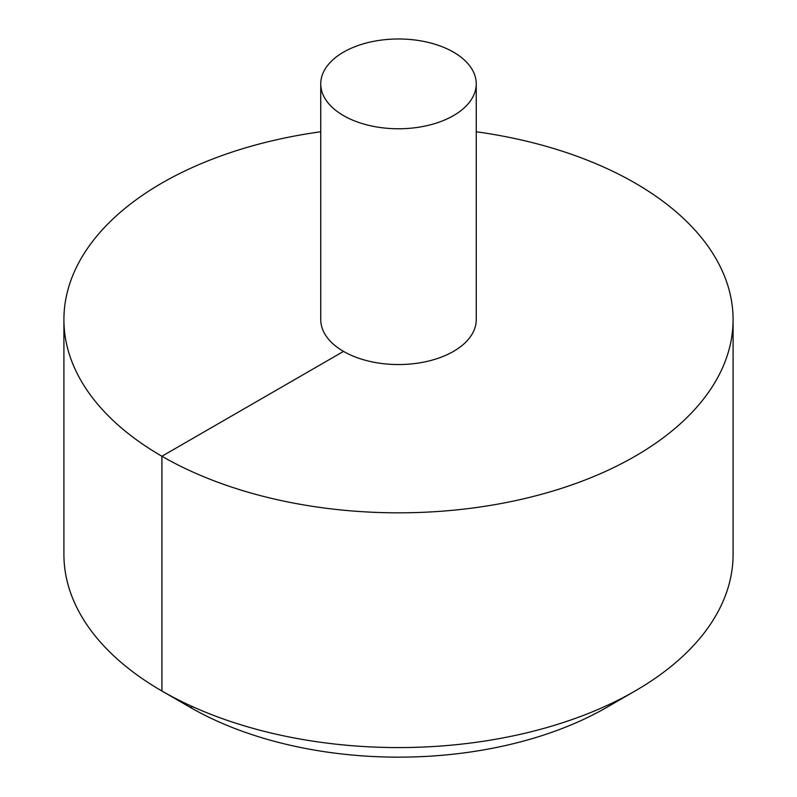 <?xml version="1.0" encoding="UTF-8"?>
<svg xmlns="http://www.w3.org/2000/svg" width="797" height="797" viewBox="0 0 797 797"><rect width="100%" height="100%" fill="white"/><g stroke="black" fill="none" stroke-linecap="round" stroke-linejoin="round"><path stroke-width="1.2" d="M320.753 131.774A334.591 193.173 0 0 0 161.911 183.061A334.591 193.173 0 0 0 63.909 319.657A334.591 193.173 0 0 0 398.5 512.83A334.591 193.173 0 0 0 733.091 319.657A334.591 193.173 0 0 0 476.247 131.774M63.909 319.657L63.909 554.413A334.591 193.173 0 0 0 161.911 690.999A334.591 193.173 0 0 0 635.089 690.999A334.591 193.173 0 0 0 733.091 554.413L733.091 319.657M320.753 83.874L320.753 319.657A77.747 44.891 0 0 0 398.5 364.548A77.747 44.891 0 0 0 476.247 319.657L476.247 83.874A77.747 44.891 0 0 0 428.248 42.4A77.747 44.891 0 0 0 343.527 52.134A77.747 44.891 0 0 0 320.753 83.874A77.747 44.891 0 0 0 398.5 128.765A77.747 44.891 0 0 0 476.247 83.874M635.089 690.999L606.806 707.337A294.591 170.08 180 0 1 190.194 707.337L161.911 690.999M192.764 706.75L190.194 707.337L161.911 691.009L161.911 456.253L343.527 351.397"/></g></svg>
